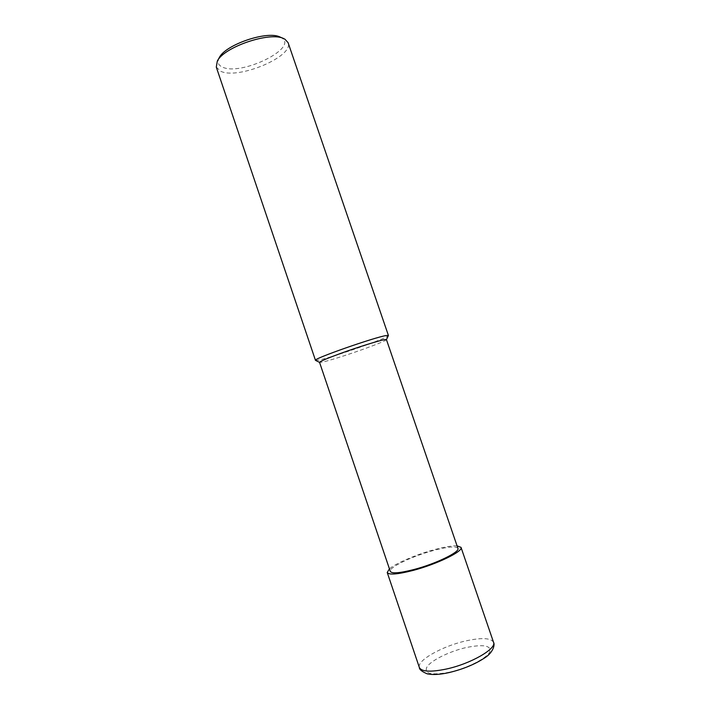 <?xml version="1.0" encoding="UTF-8"?>
<svg xmlns="http://www.w3.org/2000/svg" width="710" height="710" viewBox="0 0 710 710"><rect width="100%" height="100%" fill="white"/><g stroke="black" fill="none" stroke-linecap="round" stroke-linejoin="round"><path stroke-width="0.53" stroke-dasharray="3.55 2.66" d="M219.257 57.688C217.003 61.965 218.032 65.089 222.337 67.051C240.947 76.476 299.993 47.472 281.133 37.568L279.997 37.009M216.293 67.122L220.721 71.257C238.09 79.928 294.144 56.454 288.1 42.68M315.551 360.414L318.47 360.13C331.925 357.636 388.29 337.907 388.405 335.617M386.426 339.575L386.409 339.673C385.122 340.924 377.897 343.942 364.736 348.716C348.77 354.494 328.952 360.76 322.242 362.135L319.615 362.419M457.923 548.377C456.042 545.981 447.921 546.673 433.553 550.454C412.51 556.036 388.405 567.53 390.287 571.399M457.054 545.839C451.986 545.662 444.433 546.94 434.387 549.647C416.557 554.439 395.798 563.243 389.426 568.852M493.53 642.266C490.85 637.891 481.522 637.465 465.547 640.979C442.215 646.189 416.442 660.655 419.361 667.506M449.492 672.219C466.754 668.412 485.906 658.8 489.598 652.304C491.781 645.559 483.927 643.979 466.009 647.582C449.9 651.283 432.044 659.909 427.189 666.521C423.417 673.701 430.846 675.601 449.492 672.219"/><path stroke-width="1.06" d="M386.435 339.62L388.423 335.493L288.1 42.68L284.896 39.165L279.997 37.009C267.333 30.379 225.248 44.712 219.257 57.688L217.296 61.149L216.293 67.122L315.471 360.334L319.562 362.384C319.917 361.399 326.884 358.452 340.445 353.491C357.547 347.27 379.033 340.543 384.545 339.628L386.426 339.575L457.923 548.377C460.249 551.927 435.771 563.855 413.85 569.544C399.65 573.156 391.796 573.778 390.287 571.399L319.544 362.348M283.663 38.562C269.942 31.346 223.765 47.064 217.296 61.149M388.423 335.493L386.4 335.51C375.315 336.984 312.214 359.1 315.471 360.334M389.426 568.852L387.225 572.491C388.849 575.082 397.405 574.408 412.883 570.485C436.854 564.264 463.568 551.226 461.021 547.366L457.054 545.839M493.53 642.266C495.198 644.795 493.033 652.925 484.096 658.268C474.395 664.542 462.698 669.317 449.013 672.583C439.978 674.606 432.692 675.015 427.154 673.825C421.846 671.545 419.255 669.441 419.361 667.506C421.554 671.766 430.553 672.281 446.359 669.033C470.801 663.806 496.947 648.629 493.53 642.266L461.021 547.366M419.361 667.506L387.225 572.491"/></g></svg>
